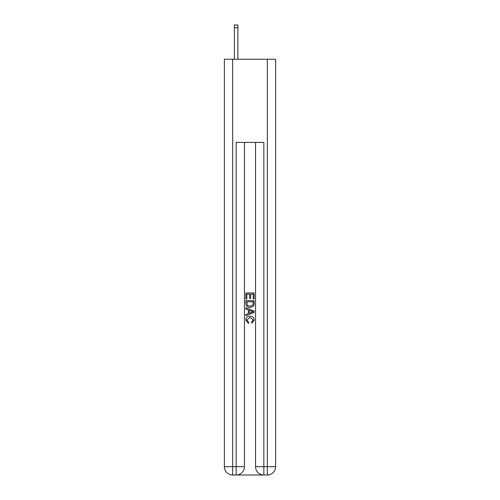 <?xml version="1.0" encoding="UTF-8"?>
<svg xmlns="http://www.w3.org/2000/svg" width="500" height="500" viewBox="0 0 500 500"><rect width="100%" height="100%" fill="white"/><g stroke="black" fill="none" stroke-linecap="round" stroke-linejoin="round"><path stroke-width="0.75" d="M236.762 475L263.238 475M232.675 59.231L232.675 466.688L224.363 466.688L224.363 59.231L275.637 59.231L275.637 466.688L267.325 466.688L267.325 59.231M263.856 475L263.856 466.688L255.544 466.688A8.312 8.312 0 0 0 263.856 475L267.325 475L267.325 466.688L263.856 466.688L263.856 142.387L236.144 142.387L236.144 466.688L232.675 466.688L232.675 475L236.144 475A8.312 8.312 0 0 0 244.456 466.688L236.144 466.688L236.144 475M244.456 142.387L244.456 466.688M255.544 466.688L255.544 142.387M267.325 475A8.312 8.312 0 0 0 275.637 466.688M224.363 466.688A8.312 8.312 0 0 0 232.675 475M245.844 299.044L245.844 292.969L254.156 292.969L254.156 298.831L253.2 298.831L253.2 294.144L250.637 294.144L250.637 298.512L249.681 298.512L249.681 294.144L246.8 294.144L246.8 299.044L245.844 299.044M245.844 303.625L245.844 300.644L254.156 300.644L254.037 304.956L253.444 306.169L250.044 307.469C247.387 307.475 245.987 306.194 245.844 303.625M246.8 301.819L247.387 305.494L250.062 306.294L253.025 304.875L253.2 301.819L246.8 301.819M245.844 309.069L245.844 307.819L254.156 311.125L254.156 312.444L245.844 315.75L245.844 314.5L248.4 313.556L248.4 310.012L245.844 309.069M251.663 311.219L249.363 310.363L249.363 313.206L253.2 311.781L251.663 311.219M246.694 319.95L248.775 322.287L248.506 323.456L245.738 320.062C245.963 317.506 247.4 316.225 250.062 316.206C252.619 316.262 254.019 317.538 254.262 320.037L251.85 323.244L251.594 322.069L253.306 319.981L250.069 317.381L246.694 319.95M237.875 59.231L237.875 27.769L234.406 27.769L234.406 25L237.875 25L237.875 27.769M234.406 59.231L234.406 27.769M237.875 25L234.406 25"/></g></svg>
